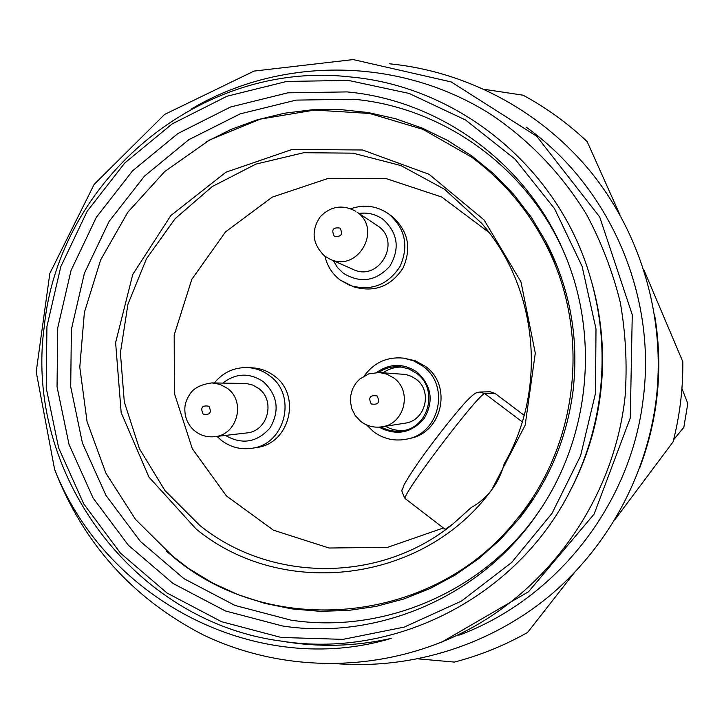 <?xml version="1.0" encoding="UTF-8"?>
<svg xmlns="http://www.w3.org/2000/svg" width="724" height="724" viewBox="0 0 724 724"><rect width="100%" height="100%" fill="white"/><g stroke="black" fill="none" stroke-linecap="round" stroke-linejoin="round"><path stroke-width="1.09" d="M673.601 439.785L683.845 427.305L687.8 403.467L681.927 388.517M583.607 138.275L582.693 137.442M643.681 269.373L682.822 361.728C683.058 388.869 679.809 415.585 673.076 441.875L614.866 519.751M639.772 467.731C658.415 418.019 663.347 366.978 654.55 314.614M574.023 573.109L527.597 632.441C504.384 645.555 479.985 655.437 454.382 662.089L418.182 658.858M619.925 214.856L587.182 141.614C567.761 123.288 546.403 107.813 523.117 95.197L484.401 89.351M339.438 663.899C413.63 668.922 489.822 644.903 548.702 596.603C607.246 547.95 646.604 476.22 656.161 399.639C665.709 319.112 641.898 235.934 591.997 173.398C541.688 111.161 467.224 71.45 389.539 63.803M458.265 635.473C556.24 599.391 631.156 504.51 643.283 398.119C656.641 294.351 609.327 186.539 526.095 127.089M191.706 108.754C281.564 55.839 400.499 56.59 491.596 114.863C529.887 140.7 562.304 174.665 586.73 214.802C601.454 242.459 612.631 271.627 620.26 302.306C625.735 333.474 627.346 364.887 625.093 396.535C614.73 492.465 556.358 580.53 473.496 626.875C390.345 672.858 287.745 675.23 203.643 635.102C132.881 598.676 83.206 543.471 54.617 469.469C106.917 602.106 258.921 678.27 391.222 638.396C354.932 646.532 318.641 647.482 282.351 641.247M569.96 491.306L571.164 488.981C586.585 459.007 596.368 427.232 600.531 393.657C605.065 355.285 601.979 317.619 591.273 280.641L590.54 278.125C559.498 168.384 458.998 86.283 349.647 76.889C200.847 59.956 58.997 179.226 44.318 326.18C23.765 472.428 133.135 621.907 281.446 641.12C394.363 659.102 516.393 597.562 569.96 491.306C585.734 460.636 595.752 428.128 600.006 393.775C604.649 354.507 601.49 315.963 590.54 278.125M441.64 642.188L528.511 591.779L594.151 514.058L630.296 417.902L632.26 314.741L599.716 217.001L536.765 136.32L451.179 81.93L353.194 59.576L254.024 71.088L164.529 114.473L94.084 184.502L49.838 273.428L36.2 371.837L54.617 469.469M281.102 637.455L221.472 621.681L167.063 593.046L120.456 553.118L83.776 503.949L58.671 447.984L46.209 387.892L46.933 326.515L60.789 266.713L87.151 211.308L124.854 162.909L172.185 123.895L226.992 96.238L286.704 81.441L348.434 80.418L409.123 93.441L465.641 120.057L515.026 159.108L554.566 208.693L582.087 266.305L595.997 328.94L595.499 393.25L580.594 455.794L552.104 513.226L511.642 562.503L461.432 601.092L404.227 627.102L343.058 639.364L281.102 637.455M347.049 91.912L287.853 92.835L230.585 106.98L177.986 133.469L132.546 170.864L96.355 217.281L71.043 270.441L57.739 327.827L57.042 386.725L69.015 444.391L93.134 498.085L128.356 545.226L173.09 583.499L225.3 610.911L282.487 625.979C378.462 640.767 481.903 596.169 538.113 512.755C590.277 437.595 600.205 334.732 563.381 250.984C525.859 162.629 439.468 100.292 347.049 91.912M539.181 511.18C484.166 591.553 383.955 634.396 290.885 620.133L235.056 605.463L184.086 578.738L140.393 541.425L105.985 495.433L82.418 443.043L70.717 386.779L71.386 329.302L84.373 273.301L109.098 221.426L144.447 176.158L188.819 139.687L240.178 113.876L296.089 100.111L353.855 99.242C443.432 107.442 527.19 167.47 564.123 252.73M166.484 551.389L188.566 568.458L212.458 582.929L237.87 594.594L264.477 603.3L291.962 608.902L319.972 611.318L348.144 610.477L376.118 606.386L403.521 599.065L429.984 588.585L455.152 575.082L478.673 558.702L500.23 539.651L519.515 518.194C549.109 480.691 566.983 438.074 573.118 390.336C579.01 337.999 570.023 288.586 546.158 242.097L531.335 217.336L513.814 194.521L493.859 173.941L471.74 155.877L447.767 140.528L422.273 128.103L395.603 118.736L368.109 112.528L340.153 109.541L312.107 109.786L284.324 113.243L257.147 119.831L230.938 129.469L205.996 141.995M544.05 241.192L551.498 252.911M526.819 508.592L517.271 518.674M543.588 240.341C591.291 327.393 580.123 443.097 516.655 519.425C434.545 624.07 272.83 639.491 174.502 558.005L135.497 519.407L105.912 473.188L87.061 421.621L79.785 367.186L84.382 312.433L100.636 259.961L127.804 212.259L164.665 171.606L209.535 140.013L260.323 119.116L314.605 110.066L369.738 113.478L422.952 129.361L471.487 157.063C501.56 179.262 525.597 207.019 543.588 240.341L556.675 264.884M534.276 497.705L516.655 519.425M196.041 528.936L148.918 477.053L121.17 412.617L115.614 342.597L132.754 274.487L170.837 215.553L225.924 172.222L292.224 149.416L362.57 149.995L429.088 174.303L484.084 219.942L520.99 281.926L535.289 353.14L525.171 425.205L491.849 489.632C497.37 482.428 501.47 473.849 504.157 463.912C547.706 389.114 538.004 287.763 481.587 223.236L444.654 189.353L400.906 165.561L352.995 153.162L303.718 152.719L255.907 164.104L212.241 186.557L175.108 218.693L146.501 258.667L127.94 304.225L120.401 352.869L124.293 401.92L139.424 448.717L165.018 490.655L199.733 525.371C270.45 582.621 380 583.463 452.527 524.348L471.197 507.569C479.532 502.89 486.419 496.917 491.849 489.632C423.839 583.336 282.089 600.006 196.041 528.936M453.514 523.561L445.179 529.344M405.63 498.945L405.015 498.465C402.082 492.582 401.196 489.686 402.336 489.768L403.992 485.089C407.141 479.207 412.354 471.043 419.621 460.6C435.396 438.391 456.111 412.182 467.541 400.028C475.396 392.526 475.433 392.888 479.704 392.019L490.166 391.784L494.945 393.331L524.176 415.341M443.387 527.968L387.648 547.335L329.049 548.014L273.482 530.212L226.413 495.931L192.312 448.726L174.366 393.286L174.194 334.968L191.788 279.392L225.517 231.888L272.224 197.127L327.474 178.647L385.901 178.511L441.658 196.991L489.017 232.458M217.019 436.409L221.327 440.328C230.44 447.224 240.612 449.876 251.843 448.283L256.721 447.495C289.826 443.794 301.736 395.014 274.17 375.837C267.799 371.032 260.667 368.38 252.776 367.873L247.843 367.593C234.277 367.204 223.119 372.317 214.395 382.942M340.144 280.025L353.602 286.822C374.371 292.731 390.824 286.523 402.96 268.206C411.866 248.088 408.227 230.82 392.037 216.413L391.983 216.367M373.557 431.685C383.747 439.142 395.023 441.586 407.377 438.997L410.255 438.328C442.572 432.337 452.473 384.987 425.269 366.29L415.096 360.697L403.739 358.154C387.268 356.543 374.136 362.443 364.335 375.847M258.513 388.363C275.971 400.535 267.744 431.477 246.685 432.934L214.485 436.708C237.282 435.142 246.205 401.53 227.309 388.326L219.987 384.353L211.842 382.906L246.422 383.503L252.785 385.087L258.513 388.363M378.227 226.241C401.829 242.205 378.589 282.152 353.176 269.428L329.9 259.12C357.439 272.93 382.661 229.499 357.068 212.186L378.227 226.241M381.177 426.934C388.028 430.798 395.322 432.047 403.069 430.671C429.513 426.898 438.391 388.317 416.291 373.122L408.671 368.851L400.191 366.815C392.372 366.136 385.222 368.027 378.743 372.48M402.173 367.068C395.195 366.896 388.824 368.797 383.077 372.769M385.476 426.264C391.557 429.712 398.073 431.042 405.015 430.237M404.888 423.205C425.594 420.925 433.024 390.833 415.793 378.987L411.458 376.362L405.693 374.471L379.249 372.507L386.878 374.163L393.729 377.937C412.761 391.041 404.544 424.345 381.675 426.861L404.888 423.205M445.287 529.425L405.015 498.465C402.997 492.999 481.27 390.299 484.863 393.684L522.276 421.884M479.704 392.019L484.863 393.684L494.945 393.331M251.843 448.283C285.374 444.536 297.437 395.096 269.509 375.666C263.056 370.797 255.834 368.109 247.843 367.593M225.399 435.423C242.314 445.034 257.237 442.464 270.188 427.712C279.917 410.535 277.654 395.214 263.409 381.729C249.554 372.543 236.024 372.987 222.829 383.059M203.154 414.074C200.177 407.666 202.096 405.051 208.919 406.245C211.906 412.653 209.987 415.268 203.154 414.074M324.967 256.278C327.212 266.007 332.244 273.898 340.054 279.962L349.991 285.455C371.032 291.437 387.693 285.147 399.992 266.577C409.015 246.187 405.331 228.684 388.924 214.087L388.743 213.951M333.293 260.622L337.574 267.636L343.447 273.346C360.588 283.591 376.028 281.238 389.765 266.278C400.11 248.73 397.928 233.137 383.213 219.49C375.955 214.268 367.882 212.241 358.995 213.417M334.207 236.105C331.158 229.698 333.121 227.028 340.09 228.123C343.149 234.54 341.185 237.21 334.207 236.105M366.516 424.87L373.43 431.622C383.657 439.133 394.969 441.595 407.377 438.997C440.129 432.925 450.156 384.933 422.599 365.982L413.657 360.86L403.739 358.154M379.068 427.142C396.49 436.183 411.603 433.205 424.409 418.191C433.984 400.879 431.531 385.512 417.06 372.091C403.467 363.095 389.983 363.222 376.625 372.462M371.204 403.938C368.118 397.44 370.1 394.788 377.123 395.983C380.2 402.49 378.227 405.132 371.204 403.938M214.485 436.708C206.946 437.414 200.295 435.432 194.521 430.753C187.715 424.735 184.502 417.105 184.864 407.884C185.082 403.178 187.009 398.227 190.656 393.023C194.548 387.684 201.616 384.317 211.842 382.906M392.037 216.413L388.869 214.051C377.132 205.86 364.462 204.087 350.841 208.729M329.9 259.12L324.47 255.907C312.261 243.798 310.868 230.739 320.27 216.72C330.886 206.023 342.76 204.24 355.891 211.354M381.675 426.861C373.856 427.911 366.878 426.083 360.742 421.395L355.348 415.73L351.737 408.662L350.298 400.843L350.434 396.87L352.371 389.277L355.783 383.295L359.747 379.05L368.797 373.874L379.249 372.507"/></g></svg>
